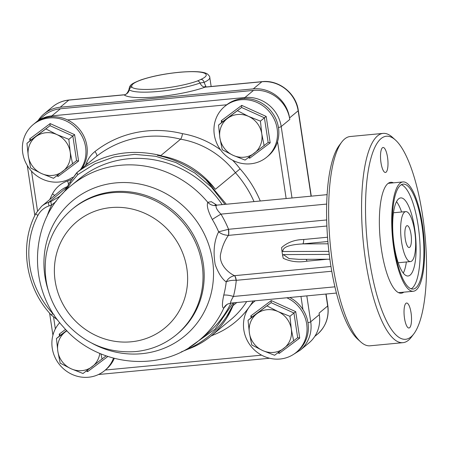 <?xml version="1.0" encoding="UTF-8"?>
<svg xmlns="http://www.w3.org/2000/svg" width="449" height="449" viewBox="0 0 449 449"><rect width="100%" height="100%" fill="white"/><g stroke="black" fill="none" stroke-linecap="round" stroke-linejoin="round"><path stroke-width="0.67" d="M80.461 169.638A32.945 30.998 -129.6 0 0 85.591 147.014A32.945 30.998 -129.6 0 0 65.004 120.478A32.945 30.998 -129.6 0 0 33.142 124.637L34.45 123.548A32.945 30.998 50.4 0 1 67.507 119.928A32.945 30.998 50.4 0 1 81.774 168.555M76.566 160.675L78.603 161.079L74.613 134.661L72.839 136.025L76.566 160.675L53.487 178.304L41.566 173.555L30.667 167.965L28.293 156.067L26.94 143.315L30.93 140.009L29.707 138.932L29.988 140.79M30.93 140.009L50.019 125.692L50.165 123.587L29.707 138.932M57.764 175.121L58.151 176.418L78.603 161.079M26.94 143.315L50.019 125.692L72.839 136.025L68.849 139.33L70.201 152.076L72.575 163.98M33.142 124.637A32.945 30.998 -129.6 0 0 29.713 169.06A32.945 30.998 -129.6 0 0 72.575 177.293M62.518 171.563A21.962 20.665 -129.6 0 0 70.201 152.076A21.962 20.665 -129.6 0 0 56.928 134.588A21.962 20.665 -129.6 0 0 35.971 136.58A21.962 20.665 -129.6 0 0 28.293 156.067A21.962 20.665 -129.6 0 0 41.566 173.555A21.962 20.665 -129.6 0 0 62.518 171.563M46.028 128.992L56.928 134.588L68.849 139.33M114.276 358.409A32.945 30.998 50.4 0 1 106.003 369.493L104.696 370.577A32.945 30.998 -129.6 0 0 113.49 358.195M289.773 297.496A32.945 30.998 50.4 0 1 302.946 309.563A32.945 30.998 50.4 0 1 297.586 351.275L296.273 352.358A32.945 30.998 -129.6 0 0 306.689 324.004A32.945 30.998 -129.6 0 0 286.816 297.777M224.725 106.419L226.032 105.33A32.945 30.998 50.4 0 1 226.706 104.791A32.945 30.998 50.4 0 1 264.528 104.937A32.945 30.998 50.4 0 1 277.549 141.637A32.945 30.998 50.4 0 1 268.064 156.072L266.751 157.156A32.945 30.998 -129.6 0 0 277.168 128.796A32.945 30.998 -129.6 0 0 257.002 102.439A32.945 30.998 -129.6 0 0 225.398 105.874A32.945 30.998 -129.6 0 0 224.725 106.419A32.945 30.998 -129.6 0 0 221.868 151.56A32.945 30.998 -129.6 0 0 266.751 157.156M268.148 142.462L270.186 142.861L266.19 116.443L264.422 117.806L268.148 142.462L245.07 160.085L233.149 155.343L222.249 149.753L219.875 137.849L218.523 125.097L222.513 121.791L221.29 120.714L221.57 122.571M222.513 121.791L241.601 107.474L241.742 105.375L221.29 120.714M249.341 156.909L249.734 158.2L270.186 142.861M218.523 125.097L241.601 107.474L264.422 117.806L260.431 121.112L261.784 133.864L264.158 145.762M254.1 153.35A21.962 20.665 -129.6 0 0 261.784 133.864A21.962 20.665 -129.6 0 0 248.51 116.37A21.962 20.665 -129.6 0 0 227.553 118.362A21.962 20.665 -129.6 0 0 219.875 137.849A21.962 20.665 -129.6 0 0 233.149 155.343A21.962 20.665 -129.6 0 0 254.1 153.35M237.611 110.78L248.51 116.37L260.431 121.112M297.67 337.665L299.708 338.063L295.711 311.651L293.943 313.009L297.67 337.665L274.592 355.288L262.671 350.546L251.771 344.955L249.397 333.051L248.044 320.3L252.035 316.994L250.811 315.916L251.092 317.774M252.035 316.994L271.123 302.677L271.263 300.577L250.811 315.916M278.863 352.111L279.256 353.402L299.708 338.063M248.044 320.3L271.123 302.677L293.943 313.009L289.953 316.315L291.306 329.066L293.68 340.971M255.318 300.774A32.945 30.998 -129.6 0 0 254.246 301.621A32.945 30.998 -129.6 0 0 263.221 355.978A32.945 30.998 -129.6 0 0 296.273 352.358M283.622 348.553A21.962 20.665 -129.6 0 0 291.306 329.066A21.962 20.665 -129.6 0 0 278.032 311.572A21.962 20.665 -129.6 0 0 257.075 313.565A21.962 20.665 -129.6 0 0 249.397 333.051A21.962 20.665 -129.6 0 0 262.671 350.546A21.962 20.665 -129.6 0 0 283.622 348.553M267.133 305.982L278.032 311.572L289.953 316.315M106.087 355.883L83.009 373.506L71.088 368.764L60.188 363.168L57.814 351.27L56.462 338.518L60.452 335.212L59.229 334.135L59.509 335.992M87.286 370.324L87.673 371.62L107.844 356.489M100.902 353.879L102.097 359.183M59.734 322.629A32.945 30.998 -129.6 0 0 54.245 331.272A32.945 30.998 -129.6 0 0 65.24 370.251A32.945 30.998 -129.6 0 0 104.696 370.577M56.462 338.518L65.492 331.783A21.962 20.665 -129.6 0 0 57.814 351.27A21.962 20.665 -129.6 0 0 71.088 368.764A21.962 20.665 -129.6 0 0 92.039 366.771A21.962 20.665 -129.6 0 0 99.779 353.402M66.94 330.795A21.962 20.665 -129.6 0 0 65.492 331.783L66.884 330.739M51.371 116.83A4.709 1.341 -95.4 0 1 51.848 115.876L60.447 108.759A32.945 30.998 -129.6 0 0 44.271 115.415L35.067 123.054M60.447 108.759L253.522 90.401L244.929 97.517A4.709 1.341 84.6 0 0 244.43 98.544M292.007 197.992L281.203 126.556L289.796 119.434A32.945 30.998 -129.6 0 0 253.522 90.401M289.796 119.434L289.566 117.913A32.945 30.998 -129.6 0 0 253.292 88.874L60.217 107.232A32.945 30.998 -129.6 0 0 44.041 113.889A32.945 30.998 -129.6 0 0 38.193 120.45M129.093 88.762A3.137 3.081 -2 0 1 131.759 85.983A37.649 6.87 171.4 0 1 178.814 72.362A37.649 6.87 171.4 0 1 200.933 79.406A3.137 2.599 65.4 0 1 204.054 82.369A40.786 7.442 -8.6 0 0 209.784 77.453C209.969 76.914 209.301 75.859 207.786 74.287C205.956 72.839 200.922 70.6 180.762 72.132C165.591 73.541 152.357 76.122 141.059 79.871C129.828 84.289 129.913 85.355 129.082 89.143L128.981 89.446C127.426 93.504 125.597 95.295 123.481 94.829L124.132 94.857A6.275 6.095 131.1 0 0 129.273 89.749A41.145 7.51 -8.6 0 0 158.57 91.422A41.145 7.51 -8.6 0 0 200.029 83.02L204.054 82.369L206.136 86.971M129.116 89.491L129.273 89.749A3.137 3.048 131.1 0 1 131.843 87.196L131.759 85.983M60.217 107.232L68.809 100.116L124.132 94.857A47.061 8.587 -8.6 0 0 157.644 96.771A47.061 8.587 -8.6 0 0 205.064 87.157A6.275 4.546 70.2 0 1 200.029 83.02A3.137 2.273 -109.8 0 0 197.515 80.955A38.187 6.971 171.4 0 1 159.036 88.75A38.187 6.971 171.4 0 1 131.843 87.196M206.214 86.966L262.132 81.645A4.709 1.341 84.6 0 0 261.885 81.757L205.064 87.157L206.214 86.966L204.811 86.489L205.176 87.134M325.879 294.061L327.68 305.994A32.945 30.998 50.4 0 1 317.263 334.353C325.744 326.855 329.274 317.308 327.843 305.718A4.709 0.859 171.4 0 1 327.68 305.994L319.087 313.116L319.318 314.637L310.725 321.759A4.709 0.859 171.4 0 1 307.975 322.736M293.713 354.255L300.308 350.113L308.901 342.997A32.945 30.998 -129.6 0 0 319.318 314.637M411.003 234.221A10.984 3.132 -95.4 0 1 409.179 247.528A10.984 3.132 -95.4 0 1 405.02 236.892A10.984 3.132 -95.4 0 1 407.103 225.662A10.984 3.132 -95.4 0 1 411.003 234.221M406.356 261.975A39.22 11.191 -95.4 0 1 403.309 273.11M396.512 201.646A39.22 11.191 -95.4 0 1 401.602 212.001M414.629 228.474A39.22 11.191 -95.4 0 1 408.113 275.995A39.22 11.191 -95.4 0 1 393.257 238.009A39.22 11.191 -95.4 0 1 400.688 197.908A39.22 11.191 -95.4 0 1 414.629 228.474M414.691 231.173A25.099 7.162 84.6 0 0 405.767 211.608A25.099 7.162 84.6 0 0 401.008 237.274A25.099 7.162 84.6 0 0 410.515 261.582A25.099 7.162 84.6 0 0 414.691 231.173M401.322 184.713A52.707 15.042 -95.4 0 1 418.148 225.561A52.707 15.042 -95.4 0 1 411.222 288.83M421.892 225.207A52.707 15.042 -95.4 0 1 413.131 289.066A52.707 15.042 -95.4 0 1 393.167 238.021A52.707 15.042 -95.4 0 1 403.151 184.124A52.707 15.042 -95.4 0 1 421.892 225.207M422.464 224.73A54.907 15.67 84.6 0 0 402.944 181.935A54.907 15.67 84.6 0 0 392.544 238.077A54.907 15.67 84.6 0 0 413.338 291.255A54.907 15.67 84.6 0 0 422.464 224.73M291.912 197.998L288.146 198.357M236.051 280.305L236.275 280.322A6.275 1.79 84.6 0 0 234.597 275.664L234.524 275.669C230.691 276.517 227.918 278.604 226.212 281.927C228.592 280.692 231.869 280.154 236.051 280.305A6.275 1.633 85 0 0 234.524 275.669C229.276 273.334 219.567 265.516 220.38 255.24C221.879 247.354 224.562 240.731 228.429 235.377A6.275 1.661 83.6 0 0 228.345 229.344L218.635 231.813C221.166 233.957 224.433 235.147 228.429 235.377L228.507 235.371A6.275 1.79 84.6 0 0 228.558 229.287L228.345 229.344M227.828 303.967A9.412 9.143 -117.4 0 0 223.776 308.126L226.936 304.495M230.949 303.058C230 303.081 230.825 300.892 233.407 296.475A9.412 2.643 14.7 0 0 223.754 295.105C221.991 303.642 221.997 307.98 223.776 308.126A100.396 94.464 -129.6 0 1 199.322 340.196L207.146 333.714A100.396 94.464 50.4 0 0 230.926 303.092M326.67 219.954L228.558 229.287A106.75 100.441 -129.6 0 0 220.953 214.128A9.412 0.511 -30.9 0 0 212.315 219.471A98.045 92.247 50.4 0 1 218.635 231.813C214.151 240.72 213.006 251.642 215.189 264.584C218.326 273.127 221.997 278.908 226.212 281.927A98.045 92.247 50.4 0 1 223.754 295.105M326.67 204.076L220.953 214.128C217.103 210.227 215.52 207.365 216.199 205.535A9.412 8.795 30.6 0 1 207.775 202.319C206.512 205.631 208.027 211.344 212.315 219.471M216.816 205.137L211.322 201.685L207.775 202.319A100.396 94.464 -129.6 0 0 71.234 185.56C29.488 218.354 26.165 286.759 63.006 326.552C96.367 366.575 160.849 373.647 199.322 340.196M216.199 205.535L217.007 205.12M298.911 259.342L289.049 258.602L283.37 254.589L282.651 255.616L283.246 258.282C290.458 261.677 298.377 262.637 306.998 261.166L327.304 259.236M327.54 237.229L303.726 239.497C294.898 239.648 287.528 242.337 281.624 247.562L281.877 250.514L282.909 251.535C282.342 245.62 295.094 244.357 302.766 243.902L327.888 241.511M69.921 182.053L65.633 189.714C64.431 191.628 62.433 193.856 59.633 196.393L51.186 201.405A3.137 1.021 67.4 0 0 51.663 204.924L56.069 201.522M66.149 190.095L70.925 182.721L77.778 174.622L94.952 163.767L114.175 156.92L134.706 154.361L155.584 156.274L175.941 162.566L194.827 173.011L211.412 187.132L224.943 204.368M233.177 302.879L215.054 329.173L189.152 347.515M303.726 239.497A6.275 1.79 -95.4 0 1 302.766 243.902L328.096 243.801M306.044 259.32A6.275 1.79 -95.4 0 1 306.998 261.166M281.877 250.514L282.651 255.616M94.935 151.554A4.709 1.594 -128.2 0 1 96.625 156.263A105.105 98.892 50.4 0 1 180.593 139.19C181.379 138.303 182.013 136.462 182.49 133.667A109.809 103.321 -129.6 0 0 94.935 151.554A29.808 28.046 -129.6 0 0 86.562 162.88A34.511 32.474 50.4 0 1 85.355 165.586M254.027 201.601A105.105 98.892 50.4 0 0 235.439 172.702L215.391 189.31A84.709 79.703 50.4 0 0 157.369 155.32L160.86 155.534L180.593 139.19A84.709 79.703 50.4 0 1 235.439 172.702L240.092 168.869A89.418 84.131 -129.6 0 0 232.604 160.237M212.714 334.634L212.955 335.128A89.418 84.131 -129.6 0 0 248.589 307.891M236.752 302.536L232.986 305.657A84.709 79.703 50.4 0 1 210.89 336.138A84.709 79.703 50.4 0 1 186.745 349.563C203.178 342.424 216.463 331.441 226.605 316.612L234.299 302.772M206.164 180.077A105.105 98.892 50.4 0 1 215.391 189.31M226.302 204.239L205.928 179.864C191.661 167.365 175.475 159.182 157.369 155.32M232.986 305.657A105.105 98.892 50.4 0 1 226.605 316.612M160.86 155.539C129.778 148.209 101.912 153.799 77.256 172.304L69.971 182.036M76.83 172.646L69.921 182.058L70.925 182.721M341.706 142.12L339.264 145.364A101.968 29.101 84.6 0 0 328.135 244.2A101.968 29.101 84.6 0 0 357.69 339.175L360.704 341.897A105.105 29.993 -95.4 0 1 330.234 244.003A105.105 29.993 -95.4 0 1 341.706 142.12A105.105 29.993 -95.4 0 1 344.641 138.988A105.105 29.993 -95.4 0 1 350.147 136.53L383.076 133.398A105.105 29.993 84.6 0 0 377.57 135.856A105.105 29.993 84.6 0 0 364.251 250.868A105.105 29.993 84.6 0 0 402.972 342.666A105.105 29.993 84.6 0 0 411.413 337.07L413.855 333.832A101.968 29.101 -95.4 0 1 370.29 265.236A101.968 29.101 -95.4 0 1 381.027 138.623A101.968 29.101 -95.4 0 1 395.429 140.021A101.968 29.101 -95.4 0 1 424.984 234.995A101.968 29.101 -95.4 0 1 413.855 333.832M402.972 342.666L370.043 345.797A105.105 29.993 -95.4 0 1 360.704 341.897M395.429 140.021L392.415 137.299A105.105 29.993 84.6 0 0 383.076 133.398M403.859 292.153A55.687 15.895 -95.4 0 1 401.288 293.186A55.687 15.895 -95.4 0 1 381.487 249.779A55.687 15.895 -95.4 0 1 390.748 182.305A55.687 15.895 -95.4 0 1 393.464 182.838M411.054 312.813A12.55 3.581 -95.4 0 1 408.966 328.017A12.55 3.581 -95.4 0 1 404.504 318.234A12.55 3.581 -95.4 0 1 406.592 303.03A12.55 3.581 -95.4 0 1 411.054 312.813M387.526 157.257A12.55 3.581 -95.4 0 1 385.444 172.467A12.55 3.581 -95.4 0 1 380.982 162.684A12.55 3.581 -95.4 0 1 383.064 147.48A12.55 3.581 -95.4 0 1 387.526 157.257M74.613 134.661L50.165 123.587M56.827 175.817L58.151 176.418M55.356 328.893L53.594 317.235M37.492 210.766L31.503 171.164M261.627 355.17L105.352 370.032M300.959 296.435L302.946 309.563M277.549 141.637L286.153 198.548M67.507 119.928L226.706 104.791M220.487 149.781A89.418 84.131 -129.6 0 0 182.49 133.667M260.285 201.006A109.809 103.321 -129.6 0 0 240.092 168.869M249.65 306.409A89.418 84.131 -129.6 0 0 253.118 300.982M211.041 336.015A109.809 103.321 -129.6 0 0 212.955 335.128M71.166 179.533A34.511 32.474 50.4 0 1 67.608 180.975A29.808 28.046 -129.6 0 0 52.466 193.901A94.122 88.56 -129.6 0 0 49.794 199.513M266.19 116.443L241.742 105.375M248.409 157.599L249.734 158.2M295.711 311.651L271.263 300.577M277.931 352.807L279.256 353.402M65.576 329.375L59.229 334.135M60.452 335.212L66.688 330.537M86.348 371.02L87.673 371.62M200.933 79.406L197.515 80.955M253.292 88.874L261.885 81.757A32.945 30.998 50.4 0 1 298.158 110.791L311.073 196.179M68.809 100.116A4.709 1.341 -95.4 0 1 69.056 100.004C62.866 100.627 57.393 102.883 52.634 106.772A32.945 30.998 50.4 0 1 68.809 100.116M311.275 196.157L298.321 110.516A4.709 0.859 171.4 0 1 298.158 110.791L289.566 117.913M300.308 350.113A32.945 30.998 -129.6 0 0 310.725 321.759L306.813 295.874M35.679 122.532A32.945 30.998 -129.6 0 1 51.848 115.876L244.929 97.517A32.945 30.998 -129.6 0 1 281.203 126.556A4.709 0.859 171.4 0 1 278.453 127.533M334.926 286.827L233.407 296.475A106.75 100.441 -129.6 0 0 236.275 280.322L331.772 271.241M330.975 266.498L234.597 275.664M228.507 235.371L326.878 226.015M51.186 201.405A39.22 36.897 50.4 0 1 48.801 202.297A3.137 0.999 71.5 0 0 49.087 205.889A42.358 39.849 -129.6 0 0 51.663 204.924A106.671 100.368 -129.6 0 0 46.993 216.407M71.234 185.56L79.058 179.078A100.396 94.464 50.4 0 1 222.199 204.626M92.006 343.255A87.847 82.655 -129.6 0 0 141.643 353.7A87.847 82.655 -129.6 0 0 206.203 238.161A87.847 82.655 -129.6 0 0 98.073 186.616A87.847 82.655 -129.6 0 0 48.251 290.436M329.252 254.409L283.37 254.589M282.909 251.535L328.887 251.361M76.813 172.663L96.176 156.622A25.099 23.617 50.4 0 1 96.625 156.263L77.256 172.304A3.137 1.089 51.9 0 0 77.778 174.622M86.562 162.88A4.709 1.414 -158.7 0 1 87.836 163.531M67.608 180.975A4.709 1.499 -108.5 0 1 68.433 185.134M67.496 186.812L48.801 202.297A25.099 23.617 -129.6 0 0 41.617 206.282L60.851 190.354A25.099 23.617 50.4 0 1 67.687 186.487M52.466 193.901A4.709 1.482 -152.4 0 1 54.638 195.495M246.669 301.593A84.709 79.703 50.4 0 1 230.943 319.531L210.89 336.138M36.049 213.18A3.137 0.988 27.6 0 0 35.965 213.286A3.137 0.988 27.6 0 0 37.929 215.413A21.962 20.665 50.4 0 1 49.087 205.889M54.217 315.002A21.962 20.665 50.4 0 1 52.774 313.565L51.281 315.013L57.848 320.182M52.774 313.565A86.281 81.179 50.4 0 1 37.929 215.413M176.311 334.808L177.49 333.832A81.572 76.751 -129.6 0 0 184.561 222.053A81.572 76.751 -129.6 0 0 73.417 208.19L72.238 209.167C57.887 221.346 49.149 236.887 46.028 255.784C42.711 281.035 49.491 303.608 66.379 323.505C85.411 344.041 108.49 353.397 135.615 351.584C150.954 350.035 164.519 344.445 176.311 334.808A81.572 76.751 -129.6 0 0 183.383 223.03A81.572 76.751 -129.6 0 0 72.238 209.167M131.153 341.801A69.023 64.942 -129.6 0 0 172.96 235.725A69.023 64.942 -129.6 0 0 58.898 246.574A69.023 64.942 -129.6 0 0 131.153 341.801M255.262 300.779L254.246 301.621M211.153 86.494L209.784 77.453M123.475 94.829L69.056 100.004M327.843 305.718L326.081 294.044M262.132 81.645C278.941 79.63 296.155 93.42 298.321 110.516M44.041 113.889L52.634 106.772M314.755 336.436L317.263 334.353M405.767 211.608L393.464 212.775M410.515 261.582L398.212 262.749M230.859 303.097L227.733 304.018L226.38 304.882M214.981 204.974L216.946 205.126L327.085 194.653M336.441 293.057L230.853 303.097M329.886 259.225L298.899 259.348M402.944 181.935L388.172 183.338M413.338 291.255L398.566 292.658M188.631 348.901L181.194 351.937M51.281 315.013C25.492 287.781 18.965 244.716 35.965 213.286L41.617 206.282M269.596 358.24L98.499 374.511M52.926 335.162L49.592 313.127M34.837 215.537L27.271 165.529"/></g></svg>
